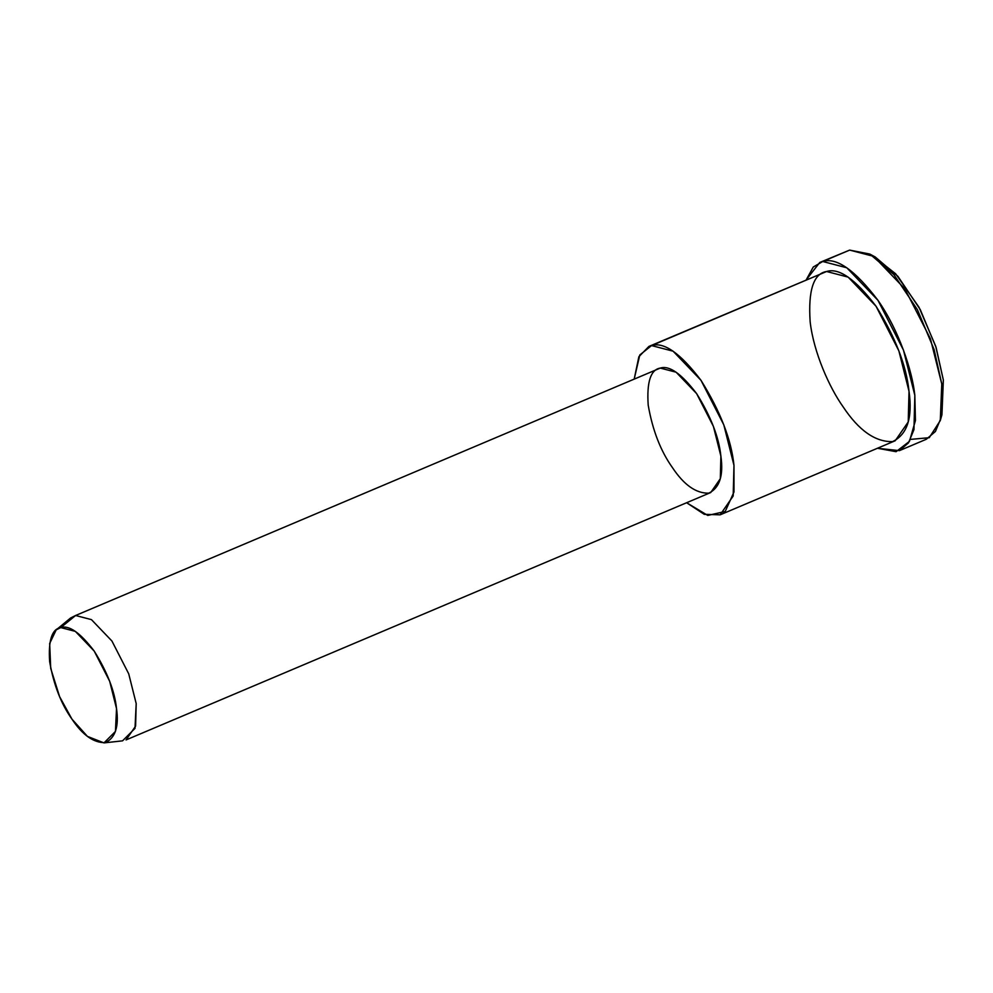 <?xml version="1.0" encoding="UTF-8"?>
<svg xmlns="http://www.w3.org/2000/svg" width="993" height="993" viewBox="0 0 993 993"><rect width="100%" height="100%" fill="white"/><g stroke="black" fill="none" stroke-linecap="round" stroke-linejoin="round"><path stroke-width="1.49" d="M940.284 420.548L941.947 414.689L943.35 380.034L936.089 347.438L920.263 309.605L897.933 276.352L875.205 256.964L869.843 254.071L893.837 274.527L917.395 309.63L934.115 349.573L941.774 383.981L940.284 420.548L929.237 437.702L910.519 439.39M899.397 450.648L877.452 448.265L896.083 451.691L909.464 441.339L915.434 420.523L914.838 395.375C912.344 370.985 899.124 330.632 877.973 300.32C854.911 270.046 836.503 257.1 822.713 261.494L846.793 267.775L877.973 300.32L903.481 350.157L914.838 395.375L913.945 429.646L908.496 442.853L899.397 450.648L926.332 439.254L935.431 431.459L940.88 418.252L941.774 383.981L930.416 338.762L904.896 288.926L873.728 256.38L849.648 250.099L869.843 254.071M103.992 742.901L122.561 740.84L134.998 728.378L136.19 703.578L128.718 673.825L111.936 641.031L91.43 619.62L75.58 615.499L60.772 627.588L75.344 631.387L94.211 651.085L109.664 681.248L116.529 708.617L115.436 731.431L103.992 742.901L87.434 736.396L71.968 719.155L59.605 696.664L50.705 668.363L49.675 643.464L56.179 629.885L60.772 627.588L75.58 615.499L70.59 617.994L56.179 629.885M60.772 627.588C51.946 628.991 48.235 640.336 49.65 661.623C53.659 684.736 61.107 703.925 71.968 719.155C82.593 735.143 93.739 742.975 105.407 742.652C115.349 737.861 119.061 726.516 116.529 708.617C114.741 691.227 107.306 672.05 94.211 651.085C80.259 632.752 69.113 624.92 60.772 627.588M75.58 615.499L91.43 619.62L111.936 641.031L128.718 673.825L136.19 703.578L135.607 726.119L126.037 739.934L710.74 492.528L720.31 478.713L720.893 456.159L713.421 426.419L696.627 393.625L676.121 372.214L660.283 368.08L75.58 615.499M720.161 514.821L895.214 440.743L908.223 421.951L909.017 391.292L898.864 350.839L876.037 306.241L848.146 277.121L826.598 271.499L651.545 345.576L639.802 354.973L634.229 378.929L638.871 356.71L648.913 346.433L651.545 345.576L673.093 351.187L700.984 380.307L723.823 424.905L733.976 465.357L733.182 496.016L720.161 514.821L704.285 514.337L686.622 502.731L707.761 515.429L725.225 511.482L733.976 491.982L733.976 465.357C731.332 439.663 720.335 411.313 700.984 380.307C680.366 353.223 663.883 341.642 651.545 345.576L826.598 271.499L648.913 346.433M660.283 368.08C669.344 365.201 681.471 373.703 696.627 393.625C710.851 416.415 718.944 437.268 720.893 456.159C723.624 475.622 719.602 487.948 708.791 493.161C696.105 493.509 683.991 484.994 672.447 467.629C660.643 451.058 652.55 430.217 648.193 405.082C646.654 381.945 650.688 369.607 660.283 368.08M849.648 250.099L822.713 261.494L813.267 267.018L806.204 279.877L819.771 262.462L849.648 250.099L819.771 262.462M826.598 271.499C838.936 267.576 855.407 279.145 876.037 306.241C895.376 337.235 906.373 365.585 909.017 391.292C912.753 417.743 907.267 434.524 892.583 441.612C875.317 442.071 858.846 430.503 843.144 406.869C829.49 387.754 813.677 352.589 810.151 321.819C808.066 290.353 813.54 273.572 826.598 271.499M872.586 255.66L895.649 273.783L918.972 307.209L935.716 346.272L943.35 380.034L941.054 417.482"/></g></svg>
